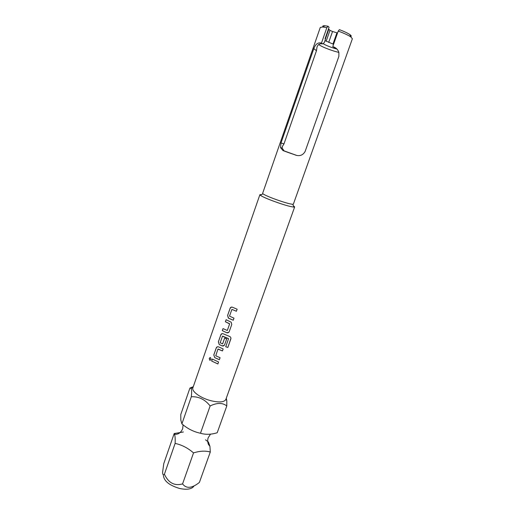 <?xml version="1.0" encoding="UTF-8"?>
<svg xmlns="http://www.w3.org/2000/svg" width="515" height="515" viewBox="0 0 515 515"><rect width="100%" height="100%" fill="white"/><g stroke="black" fill="none" stroke-linecap="round" stroke-linejoin="round"><path stroke-width="0.77" d="M210.126 357.558L209.29 358.331L209.74 360.159L210.262 360.307M211.111 359.541L210.59 357.713L209.245 358.331L209.702 360.165L211.111 359.541M226.272 398.262L226.812 400.825L226.793 405.981L217.201 432.748C211.182 434.609 205.607 434.776 200.477 433.257C193.685 431.834 187.492 428.705 181.898 423.871L180.81 419.976L180.778 414.498L189.932 388.046L193.273 386.714M183.385 431.982L174.186 433.546L163.776 463.622L162.605 472.191C162.663 474.766 163.268 475.442 164.407 474.225C168.463 482.916 174.514 486.147 182.568 483.907L193.531 452.904C199.775 450.928 205.363 450.631 210.294 452.016L209.927 446.299L208.427 442.031L205.517 439.823M294.664 206.914L225.86 399.421C224.289 402.221 219.345 402.659 211.021 400.741C200.702 398.166 191.277 391.336 192.893 387.814L259.895 194.67L260.3 195.243C261.839 196.382 265.553 198.101 271.457 200.393C282.317 204.436 289.829 206.676 293.988 207.107L294.664 206.914L293.389 205.755M226.793 405.981C222.596 402.601 217.04 402.595 210.133 405.962C205.054 399.492 198.784 396.415 191.323 396.737C191.831 392.314 191.734 389.54 191.033 388.413L189.932 388.046M193.859 486.263C191.574 489.192 186.887 489.945 179.806 488.529C169.454 485.452 163.989 481.126 163.416 475.545M322.969 26.838C322.351 26.014 323.002 25.66 324.907 25.776L328.049 26.252L326.851 27.675L322.68 26.992L320.279 27.45L262.631 193.337L263.004 193.846C264.382 194.844 267.671 196.35 272.879 198.365C282.445 201.919 289.07 203.901 292.752 204.32L293.363 204.159L352.382 38.754L350.799 36.893C348.146 35.136 343.956 33.198 338.226 31.08L339.404 29.645C344.149 31.434 347.619 33.069 349.82 34.55C351.385 35.657 351.668 36.333 350.67 36.591M261.607 194.567L259.895 194.67M288.883 152.743L282.973 150.573L280.527 147.612L281.003 142.97L313.822 48.603C315.36 44.477 317.601 42.578 320.549 42.906L321.457 43.118L322.396 43.936L321.527 43.756C319.236 43.711 317.716 44.857 316.97 47.206L316.461 50.747L283.99 143.885L282.4 146.415L282.13 148.069L284.106 150.882L296.833 155.466L288.883 152.743M326.851 27.675L321.457 43.118M328.049 26.252L329.072 27.269L325.049 38.773L325.493 39.179L324.257 42.7L322.396 43.936M325.358 39.056L328.802 29.22L328.473 28.995M337.544 33.024L336.926 32.818L332.973 44.045L324.991 40.614M336.919 49.047L334.087 48.249C328.905 46.588 325.19 45.024 322.95 43.543M336.276 48.423L334.847 47.85L336.932 49.054M318.701 44.554C321.579 46.556 326.742 48.758 334.19 51.159L338.883 52.453M231.924 309.399L229.497 316.12L233.977 318.18L233.256 320.227L228.609 318.244L227.585 315.495L230.089 308.324C230.585 307.21 231.37 306.85 232.458 307.236L237.132 309.206L236.404 311.266L231.995 309.406L236.411 311.247M229.259 331.583L231.769 324.45L231.19 322.216L226.104 319.712L225.396 321.753L229.626 323.903L227.315 330.488L223.001 328.602L222.293 330.63L226.684 332.716C227.875 333.07 228.731 332.696 229.259 331.583M227.83 347.464L230.829 338.973C231.113 337.801 230.675 336.945 229.523 336.424L223.162 333.784C222.094 333.379 221.315 333.726 220.826 334.814L218.36 341.883L219.229 344.548L222.068 345.868C223.253 346.235 224.102 345.861 224.63 344.76L226.664 338.96L224.63 338.136L222.615 343.885L220.169 342.758L222.454 336.224L228.551 338.748L225.725 346.762L227.83 347.464L230.939 338.342M215.746 355.801L220.079 357.7L219.371 359.708L214.749 357.648L213.796 354.932L216.249 347.915C216.731 346.84 217.504 346.498 218.566 346.91L223.162 348.925L222.454 350.94L217.942 349.119L215.746 355.801M212.354 359.064L218.572 361.974L217.871 363.97L211.659 361.054L212.354 359.064M333.926 47.013L334.847 47.85L332.761 46.588L333.926 47.013C336.43 48.082 338.085 49.91 338.896 52.485L338.87 56.38L305.08 151.571C302.942 155.157 299.833 156.36 295.764 155.182M328.802 29.22L329.973 30.366L332.529 31.499L336.926 32.818M332.761 46.588L338.226 31.08M182.568 483.907C186.314 488.877 191.928 488.381 199.395 482.433L210.294 452.016M164.407 474.225L175.113 443.402C181.737 444.825 187.878 447.992 193.531 452.904M174.186 433.546C175.061 435.091 175.37 438.381 175.113 443.402M181.898 423.871L191.323 396.737M200.477 433.257L210.133 405.962M212.38 359.077L211.659 361.054M211.691 361.054L217.877 363.951M218.141 349.035L222.461 350.921M217.478 346.756L216.281 347.915L213.828 354.925L214.774 357.642L219.377 359.689M222.113 333.63L220.864 334.814L218.392 341.876L219.255 344.541L222.087 345.861L224.225 345.43M224.643 338.136L222.615 343.885M222.654 336.14L228.454 338.574M228.557 338.728L225.725 346.762L227.83 347.445M226.136 319.731L225.396 321.753M225.428 321.753L229.542 323.71M229.645 323.89L227.315 330.488M223.027 328.615L222.293 330.63M222.326 330.624L226.703 332.703L228.815 332.304M231.493 307.082L230.121 308.318L227.617 315.489L228.332 318.051L233.256 320.208M329.973 30.366L326.162 41.252M332.529 31.499L328.699 42.41M281.003 142.97L283.99 143.885M282.973 150.573L284.106 150.882M320.549 42.906L321.527 43.756M313.822 48.603L316.461 50.747M183.102 424.785L182.651 428.763C181.55 431.197 180.102 432.858 178.299 433.746L176.529 434.287C175.119 434.364 174.405 434.1 174.398 433.501M210.519 434.177L208.182 437.75C206.908 441.529 208.626 445.044 208.601 444.657L209.927 446.299M192.983 387.544L191.033 388.413M263.004 193.846L260.3 195.243M280.527 147.612L282.13 148.069M292.752 204.32L293.988 207.107M324.907 25.776L322.68 26.992M349.82 34.55L350.799 36.893M225.95 399.157L226.812 400.825"/></g></svg>
